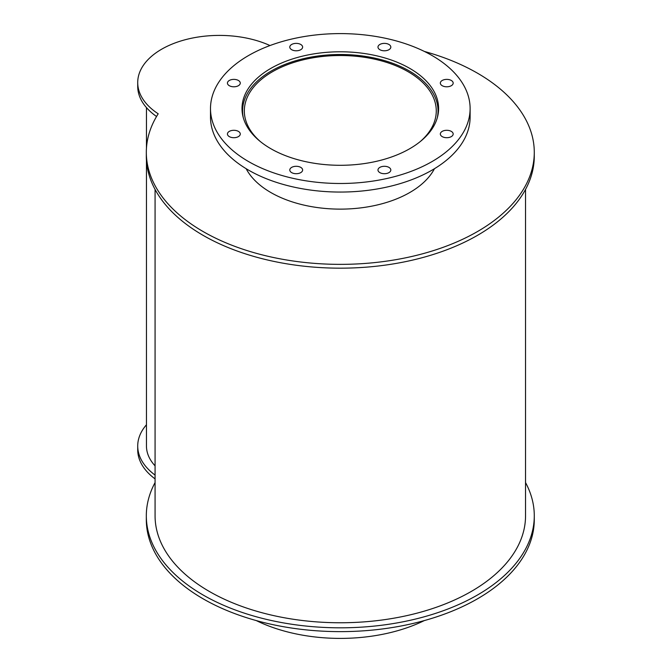 <?xml version="1.0" encoding="UTF-8"?>
<svg xmlns="http://www.w3.org/2000/svg" width="672" height="672" viewBox="0 0 672 672"><rect width="100%" height="100%" fill="white"/><g stroke="black" fill="none" stroke-linecap="round" stroke-linejoin="round"><path stroke-width="1.01" d="M424.36 620.567A129.805 74.945 180 0 1 256.25 620.567M260.224 141.456A95.97 55.406 180 0 1 244.331 110.922A95.97 55.406 180 0 1 340.301 55.516A95.97 55.406 180 0 1 436.271 110.922A95.97 55.406 180 0 1 420.386 141.456M243.298 117.734A97.717 56.414 180 0 1 242.584 110.922A97.717 56.414 180 0 1 340.301 54.508A97.717 56.414 180 0 1 438.026 110.922A97.717 56.414 180 0 1 437.312 117.734M270.791 148.672A98.305 56.759 180 0 1 242.004 108.545A98.305 56.759 180 0 1 340.301 51.786A98.305 56.759 180 0 1 438.606 108.545A98.305 56.759 180 0 1 377.924 160.978A98.305 56.759 180 0 1 270.791 148.672M438.329 112.829A98.305 56.759 0 0 0 438.026 110.947M242.584 110.947A98.305 56.759 0 0 0 242.281 112.829M442.218 136.618A6.418 3.704 180 0 1 440.336 133.997A6.418 3.704 180 0 1 446.754 130.292A6.418 3.704 180 0 1 453.172 133.997A6.418 3.704 180 0 1 449.207 137.424A6.418 3.704 180 0 1 442.218 136.618M442.218 85.705A6.418 3.704 180 0 1 440.336 83.084A6.418 3.704 180 0 1 446.754 79.38A6.418 3.704 180 0 1 453.172 83.084A6.418 3.704 180 0 1 449.207 86.512A6.418 3.704 180 0 1 442.218 85.705M379.856 49.703A6.418 3.704 180 0 1 377.983 47.082A6.418 3.704 180 0 1 384.401 43.378A6.418 3.704 180 0 1 390.818 47.082A6.418 3.704 180 0 1 386.854 50.509A6.418 3.704 180 0 1 379.856 49.703M291.673 49.703A6.418 3.704 180 0 1 289.792 47.082A6.418 3.704 180 0 1 296.209 43.378A6.418 3.704 180 0 1 302.627 47.082A6.418 3.704 180 0 1 298.662 50.509A6.418 3.704 180 0 1 291.673 49.703M229.312 85.705A6.418 3.704 180 0 1 227.438 83.084A6.418 3.704 180 0 1 233.856 79.38A6.418 3.704 180 0 1 240.274 83.084A6.418 3.704 180 0 1 236.309 86.512A6.418 3.704 180 0 1 229.312 85.705M229.312 136.618A6.418 3.704 180 0 1 227.438 133.997A6.418 3.704 180 0 1 233.856 130.292A6.418 3.704 180 0 1 240.274 133.997A6.418 3.704 180 0 1 236.309 137.424A6.418 3.704 180 0 1 229.312 136.618M291.673 172.62A6.418 3.704 180 0 1 289.792 169.999A6.418 3.704 180 0 1 296.209 166.295A6.418 3.704 180 0 1 302.627 169.999A6.418 3.704 180 0 1 298.662 173.426A6.418 3.704 180 0 1 291.673 172.62M379.856 172.62A6.418 3.704 180 0 1 377.983 169.999A6.418 3.704 180 0 1 384.401 166.295A6.418 3.704 180 0 1 390.818 169.999A6.418 3.704 180 0 1 386.854 173.426A6.418 3.704 180 0 1 379.856 172.62M248.514 161.54A129.805 74.945 180 0 1 210.496 108.545A129.805 74.945 180 0 1 340.301 33.6A129.805 74.945 180 0 1 470.114 108.545A129.805 74.945 180 0 1 389.978 177.786A129.805 74.945 180 0 1 248.514 161.54M470.114 108.545L470.114 117.121A129.805 74.945 180 0 1 389.978 186.354A129.805 74.945 180 0 1 248.514 170.108A129.805 74.945 180 0 1 210.496 117.121L210.496 108.545M525.538 482.563A193.981 111.997 180 0 1 534.282 515.819L534.282 519.632A193.981 111.997 180 0 1 340.301 631.63A193.981 111.997 180 0 1 146.32 519.632L146.32 515.819A193.981 111.997 180 0 1 155.072 482.563M534.282 515.819A193.981 111.997 180 0 1 340.301 627.816A193.981 111.997 180 0 1 146.32 515.819M155.072 475.079A81.673 47.158 180 0 1 137.718 446.015A81.673 47.158 180 0 1 146.454 424.788M155.072 478.892A81.673 47.158 180 0 1 137.718 449.828L137.718 446.015M434.44 168.722A98.305 56.759 180 0 1 270.791 192.503A98.305 56.759 180 0 1 246.17 168.722M424.36 51.433A193.981 111.997 180 0 1 534.282 152.368L534.282 156.181A193.981 111.997 180 0 1 340.301 268.17A193.981 111.997 180 0 1 146.32 156.181L146.32 152.368A193.981 111.997 180 0 1 158.197 113.786A81.673 47.158 180 0 1 137.718 82.564A81.673 47.158 180 0 1 183.767 40.127A81.673 47.158 180 0 1 269.993 45.545M534.282 152.368A193.981 111.997 180 0 1 340.301 264.365A193.981 111.997 180 0 1 146.32 152.368M156.542 116.491A81.673 47.158 180 0 1 137.718 86.369L137.718 82.564M155.072 465.864A72.929 42.101 180 0 1 146.454 446.006L146.454 160.339M525.538 189.437L525.538 515.819A185.228 106.94 180 0 1 411.188 614.62A185.228 106.94 180 0 1 209.328 591.444A185.228 106.94 180 0 1 155.072 515.819L155.072 189.437M438.026 114.719L438.026 110.922M242.584 114.719L242.584 110.922M146.454 107.596L146.454 148.21"/></g></svg>
